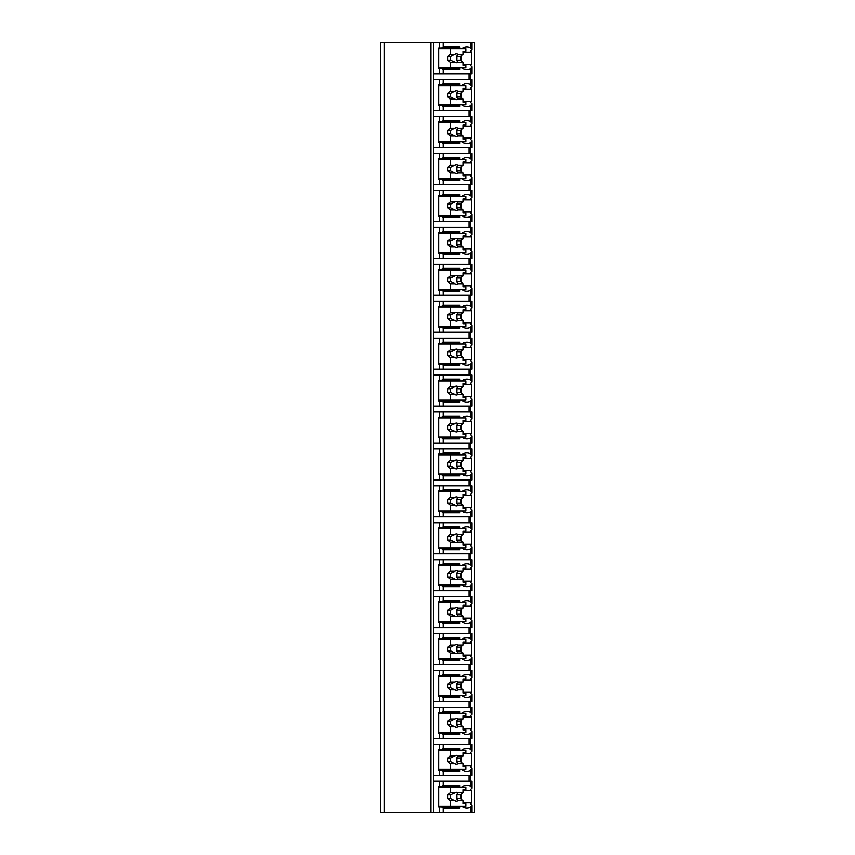 <?xml version="1.0" encoding="UTF-8"?>
<svg xmlns="http://www.w3.org/2000/svg" width="855" height="855" viewBox="0 0 855 855"><rect width="100%" height="100%" fill="white"/><g stroke="black" fill="none" stroke-linecap="round" stroke-linejoin="round"><path stroke-width="1.28" d="M474.397 42.75L380.603 42.75L380.603 812.25L474.397 812.25L474.397 42.75M384.301 42.75L384.301 812.25M470.474 42.75L470.474 47.794L471.885 49.729L470.474 50.969A14.033 9.918 90 0 1 471.265 52.23L471.265 64.285A14.033 9.918 90 0 1 470.474 65.546L471.885 66.786L471.885 73.765L470.474 73.765L470.474 84.72L471.885 86.654L471.885 79.675L433.667 79.675L433.667 73.765L439.673 73.765L439.673 68.592L438.882 68.592L438.882 47.923L439.673 47.923L439.673 42.75M439.673 79.675L439.673 84.848L438.882 84.848L438.882 105.518L439.673 105.518L439.673 110.69L433.667 110.69L433.667 116.601L439.673 116.601L439.673 121.763L438.882 121.763L438.882 142.443L439.673 142.443L439.673 147.616L433.667 147.616L433.667 153.526L439.673 153.526L439.673 158.688L438.882 158.688L438.882 179.368L439.673 179.368L439.673 184.541L433.667 184.541L433.667 190.451L439.673 190.451L439.673 195.613L438.882 195.613L438.882 216.294L439.673 216.294L439.673 221.466L433.667 221.466L433.667 227.366L439.673 227.366L439.673 232.539L438.882 232.539L438.882 253.219L439.673 253.219L439.673 258.392L433.667 258.392L433.667 264.291L439.673 264.291L439.673 269.464L438.882 269.464L438.882 290.144L439.673 290.144L439.673 295.306L433.667 295.306L433.667 301.216L439.673 301.216L439.673 306.389L438.882 306.389L438.882 327.07L439.673 327.07L439.673 332.232L433.667 332.232L433.667 338.142L439.673 338.142L439.673 343.315L438.882 343.315L438.882 363.995L439.673 363.995L439.673 369.157L433.667 369.157L433.667 375.067L439.673 375.067L439.673 380.24L438.882 380.24L438.882 400.91L439.673 400.91L439.673 406.082L433.667 406.082L433.667 411.992L439.673 411.992L439.673 417.165L438.882 417.165L438.882 437.835L439.673 437.835L439.673 443.008L433.667 443.008L433.667 448.918L439.673 448.918L439.673 454.091L438.882 454.091L438.882 474.76L439.673 474.76L439.673 479.933L433.667 479.933L433.667 485.843L439.673 485.843L439.673 491.005L438.882 491.005L438.882 511.685L439.673 511.685L439.673 516.858L433.667 516.858L433.667 522.768L439.673 522.768L439.673 527.93L438.882 527.93L438.882 548.611L439.673 548.611L439.673 553.784L433.667 553.784L433.667 559.694L439.673 559.694L439.673 564.856L438.882 564.856L438.882 585.536L439.673 585.536L439.673 590.709L433.667 590.709L433.667 596.608L439.673 596.608L439.673 601.781L438.882 601.781L438.882 622.461L439.673 622.461L439.673 627.634L433.667 627.634L433.667 633.534L439.673 633.534L439.673 638.706L438.882 638.706L438.882 659.387L439.673 659.387L439.673 664.549L433.667 664.549L433.667 670.459L439.673 670.459L439.673 675.632L438.882 675.632L438.882 696.312L439.673 696.312L439.673 701.474L433.667 701.474L433.667 707.384L439.673 707.384L439.673 712.557L438.882 712.557L438.882 733.237L439.673 733.237L439.673 738.399L433.667 738.399L433.667 744.31L439.673 744.31L439.673 749.482L438.882 749.482L438.882 770.152L439.673 770.152L439.673 775.325L433.667 775.325L433.667 781.235L439.673 781.235L439.673 786.408L438.882 786.408L438.882 807.077L439.673 807.077L439.673 812.25M463.164 802.77L471.265 802.77A14.033 9.918 90 0 1 470.474 804.031L471.885 805.271L470.474 807.206L470.474 812.25M471.885 788.214L471.885 781.235L470.474 781.235L470.474 786.279L471.885 788.214L470.474 789.454A14.033 9.918 90 0 1 471.265 790.715L463.164 790.715M471.885 751.289L471.885 744.31L470.474 744.31L470.474 749.354L471.885 751.289L470.474 752.528A14.033 9.918 90 0 1 471.265 753.789L471.265 765.845A14.033 9.918 90 0 1 470.474 767.106L471.885 768.346L470.474 770.28L470.474 775.325L439.673 775.325M471.885 768.346L471.885 775.325L470.474 775.325L470.474 781.235L439.673 781.235M471.885 714.363L471.885 707.384L470.474 707.384L470.474 712.429L471.885 714.363L470.474 715.603A14.033 9.918 90 0 1 471.265 716.864L471.265 728.92A14.033 9.918 90 0 1 470.474 730.181L471.885 731.42L470.474 733.355L470.474 738.399L439.673 738.399M471.885 731.42L471.885 738.399L470.474 738.399L470.474 744.31L439.673 744.31M471.885 677.438L471.885 670.459L470.474 670.459L470.474 675.514L471.885 677.438L470.474 678.678A14.033 9.918 90 0 1 471.265 679.939L471.265 691.994A14.033 9.918 90 0 1 470.474 693.255L471.885 694.495L470.474 696.43L470.474 701.474L439.673 701.474M471.885 694.495L471.885 701.474L470.474 701.474L470.474 707.384L439.673 707.384M471.885 640.513L471.885 633.534L470.474 633.534L470.474 638.589L471.885 640.513L470.474 641.752A14.033 9.918 90 0 1 471.265 643.013L471.265 655.069A14.033 9.918 90 0 1 470.474 656.33L471.885 657.581L470.474 659.504L470.474 664.549L439.673 664.549M471.885 657.581L471.885 664.549L470.474 664.549L470.474 670.459L439.673 670.459M471.885 603.587L471.885 596.608L470.474 596.608L470.474 601.664L471.885 603.587L470.474 604.827A14.033 9.918 90 0 1 471.265 606.099L471.265 618.144A14.033 9.918 90 0 1 470.474 619.405L471.885 620.655L470.474 622.579L470.474 627.634L439.673 627.634M471.885 620.655L471.885 627.634L470.474 627.634L470.474 633.534L439.673 633.534M471.885 566.662L471.885 559.694L470.474 559.694L470.474 564.738L471.885 566.662L470.474 567.912A14.033 9.918 90 0 1 471.265 569.173L471.265 581.229A14.033 9.918 90 0 1 470.474 582.49L471.885 583.73L470.474 585.654L470.474 590.709L439.673 590.709M471.885 583.73L471.885 590.709L470.474 590.709L470.474 596.608L439.673 596.608M471.885 529.747L471.885 522.768L470.474 522.768L470.474 527.813L471.885 529.747L470.474 530.987A14.033 9.918 90 0 1 471.265 532.248L471.265 544.304A14.033 9.918 90 0 1 470.474 545.565L471.885 546.805L470.474 548.728L470.474 553.784L439.673 553.784M471.885 546.805L471.885 553.784L470.474 553.784L470.474 559.694L439.673 559.694M471.885 492.822L471.885 485.843L470.474 485.843L470.474 490.888L471.885 492.822L470.474 494.062A14.033 9.918 90 0 1 471.265 495.323L471.265 507.378A14.033 9.918 90 0 1 470.474 508.64L471.885 509.879L470.474 511.803L470.474 516.858L439.673 516.858M471.885 509.879L471.885 516.858L470.474 516.858L470.474 522.768L439.673 522.768M471.885 455.897L471.885 448.918L470.474 448.918L470.474 453.962L471.885 455.897L470.474 457.136A14.033 9.918 90 0 1 471.265 458.398L471.265 470.453A14.033 9.918 90 0 1 470.474 471.714L471.885 472.954L470.474 474.888L470.474 479.933L439.673 479.933M471.885 472.954L471.885 479.933L470.474 479.933L470.474 485.843L439.673 485.843M471.885 418.971L471.885 411.992L470.474 411.992L470.474 417.037L471.885 418.971L470.474 420.211A14.033 9.918 90 0 1 471.265 421.472L471.265 433.528A14.033 9.918 90 0 1 470.474 434.789L471.885 436.029L470.474 437.963L470.474 443.008L439.673 443.008M471.885 436.029L471.885 443.008L470.474 443.008L470.474 448.918L439.673 448.918M471.885 382.046L471.885 375.067L470.474 375.067L470.474 380.112L471.885 382.046L470.474 383.286A14.033 9.918 90 0 1 471.265 384.547L471.265 396.602A14.033 9.918 90 0 1 470.474 397.864L471.885 399.103L470.474 401.038L470.474 406.082L439.673 406.082M471.885 399.103L471.885 406.082L470.474 406.082L470.474 411.992L439.673 411.992M471.885 345.121L471.885 338.142L470.474 338.142L470.474 343.197L471.885 345.121L470.474 346.361A14.033 9.918 90 0 1 471.265 347.622L471.265 359.677A14.033 9.918 90 0 1 470.474 360.938L471.885 362.178L470.474 364.112L470.474 369.157L439.673 369.157M471.885 362.178L471.885 369.157L470.474 369.157L470.474 375.067L439.673 375.067M471.885 308.195L471.885 301.216L470.474 301.216L470.474 306.272L471.885 308.195L470.474 309.435A14.033 9.918 90 0 1 471.265 310.696L471.265 322.752A14.033 9.918 90 0 1 470.474 324.013L471.885 325.253L470.474 327.187L470.474 332.232L439.673 332.232M471.885 325.253L471.885 332.232L470.474 332.232L470.474 338.142L439.673 338.142M471.885 271.27L471.885 264.291L470.474 264.291L470.474 269.346L471.885 271.27L470.474 272.51A14.033 9.918 90 0 1 471.265 273.771L471.265 285.827A14.033 9.918 90 0 1 470.474 287.088L471.885 288.338L470.474 290.262L470.474 295.306L439.673 295.306M471.885 288.338L471.885 295.306L470.474 295.306L470.474 301.216L439.673 301.216M471.885 234.345L471.885 227.366L470.474 227.366L470.474 232.421L471.885 234.345L470.474 235.595A14.033 9.918 90 0 1 471.265 236.856L471.265 248.901A14.033 9.918 90 0 1 470.474 250.173L471.885 251.413L470.474 253.337L470.474 258.392L439.673 258.392M471.885 251.413L471.885 258.392L470.474 258.392L470.474 264.291L439.673 264.291M471.885 197.42L471.885 190.451L470.474 190.451L470.474 195.496L471.885 197.42L470.474 198.67A14.033 9.918 90 0 1 471.265 199.931L471.265 211.987A14.033 9.918 90 0 1 470.474 213.248L471.885 214.487L470.474 216.411L470.474 221.466L439.673 221.466M471.885 214.487L471.885 221.466L470.474 221.466L470.474 227.366L439.673 227.366M471.885 160.505L471.885 153.526L470.474 153.526L470.474 158.57L471.885 160.505L470.474 161.745A14.033 9.918 90 0 1 471.265 163.006L471.265 175.061A14.033 9.918 90 0 1 470.474 176.322L471.885 177.562L470.474 179.486L470.474 184.541L439.673 184.541M471.885 177.562L471.885 184.541L470.474 184.541L470.474 190.451L439.673 190.451M471.885 123.58L471.885 116.601L470.474 116.601L470.474 121.645L471.885 123.58L470.474 124.819A14.033 9.918 90 0 1 471.265 126.08L471.265 138.136A14.033 9.918 90 0 1 470.474 139.397L471.885 140.637L470.474 142.571L470.474 147.616L439.673 147.616M471.885 140.637L471.885 147.616L470.474 147.616L470.474 153.526L439.673 153.526M471.885 86.654L470.474 87.894A14.033 9.918 90 0 1 471.265 89.155L471.265 101.211A14.033 9.918 90 0 1 470.474 102.472L471.885 103.712L470.474 105.646L470.474 110.69L439.673 110.69M471.885 103.712L471.885 110.69L470.474 110.69L470.474 116.601L439.673 116.601M471.885 66.786L470.474 68.721L470.474 73.765L439.673 73.765M461.903 806.34A14.033 9.918 90 0 0 466.819 808.189A14.033 9.918 90 0 0 470.474 807.206M471.265 802.77L471.265 790.715M468.914 79.675L468.914 73.765M441.501 807.077L458.205 807.077L459.776 808.189L443.061 808.189L441.501 807.077L439.673 807.077M443.061 808.189L443.061 812.25M439.673 47.923L441.501 47.923L443.061 46.811L459.776 46.811L459.776 48.66M443.061 42.75L443.061 46.811M443.061 781.235L443.061 785.296L459.776 785.296L458.205 786.408L441.501 786.408L443.061 785.296M441.501 786.408L439.673 786.408M459.776 769.414L459.776 771.263L443.061 771.263L441.501 770.152L439.673 770.152M443.061 771.263L443.061 775.325M443.061 744.31L443.061 748.371L459.776 748.371L459.776 750.22M439.673 749.482L441.501 749.482L443.061 748.371M459.776 732.489L459.776 734.338L443.061 734.338L441.501 733.237L439.673 733.237M443.061 734.338L443.061 738.399M443.061 707.384L443.061 711.446L459.776 711.446L459.776 713.294M439.673 712.557L441.501 712.557L443.061 711.446M459.776 695.575L459.776 697.413L443.061 697.413L441.501 696.312L439.673 696.312M443.061 697.413L443.061 701.474M443.061 670.459L443.061 674.52L459.776 674.52L459.776 676.369M439.673 675.632L441.501 675.632L443.061 674.52M459.776 658.649L459.776 660.488L443.061 660.488L441.501 659.387L439.673 659.387M443.061 660.488L443.061 664.549M443.061 633.534L443.061 637.595L459.776 637.595L459.776 639.444M439.673 638.706L441.501 638.706L443.061 637.595M459.776 621.724L459.776 623.562L443.061 623.562L441.501 622.461L439.673 622.461M443.061 623.562L443.061 627.634M443.061 596.608L443.061 600.67L459.776 600.67L459.776 602.519M439.673 601.781L441.501 601.781L443.061 600.67M459.776 584.799L459.776 586.648L443.061 586.648L441.501 585.536L439.673 585.536M443.061 586.648L443.061 590.709M443.061 559.694L443.061 563.755L459.776 563.755L459.776 565.593M439.673 564.856L441.501 564.856L443.061 563.755M459.776 547.873L459.776 549.722L443.061 549.722L441.501 548.611L439.673 548.611M443.061 549.722L443.061 553.784M443.061 522.768L443.061 526.83L459.776 526.83L459.776 528.668M439.673 527.93L441.501 527.93L443.061 526.83M459.776 510.948L459.776 512.797L443.061 512.797L441.501 511.685L439.673 511.685M443.061 512.797L443.061 516.858M443.061 485.843L443.061 489.904L459.776 489.904L459.776 491.753M439.673 491.005L441.501 491.005L443.061 489.904M459.776 474.023L459.776 475.872L443.061 475.872L441.501 474.76L439.673 474.76M443.061 475.872L443.061 479.933M443.061 448.918L443.061 452.979L459.776 452.979L459.776 454.828M439.673 454.091L441.501 454.091L443.061 452.979M459.776 437.097L459.776 438.946L443.061 438.946L441.501 437.835L439.673 437.835M443.061 438.946L443.061 443.008M443.061 411.992L443.061 416.054L459.776 416.054L459.776 417.903M439.673 417.165L441.501 417.165L443.061 416.054M459.776 400.172L459.776 402.021L443.061 402.021L441.501 400.91L439.673 400.91M443.061 402.021L443.061 406.082M443.061 375.067L443.061 379.128L459.776 379.128L459.776 380.977M439.673 380.24L441.501 380.24L443.061 379.128M459.776 363.247L459.776 365.096L443.061 365.096L441.501 363.995L439.673 363.995M443.061 365.096L443.061 369.157M443.061 338.142L443.061 342.203L459.776 342.203L459.776 344.052M439.673 343.315L441.501 343.315L443.061 342.203M459.776 326.332L459.776 328.17L443.061 328.17L441.501 327.07L439.673 327.07M443.061 328.17L443.061 332.232M443.061 301.216L443.061 305.278L459.776 305.278L459.776 307.127M439.673 306.389L441.501 306.389L443.061 305.278M459.776 289.407L459.776 291.245L443.061 291.245L441.501 290.144L439.673 290.144M443.061 291.245L443.061 295.306M443.061 264.291L443.061 268.352L459.776 268.352L459.776 270.201M439.673 269.464L441.501 269.464L443.061 268.352M459.776 252.482L459.776 254.33L443.061 254.33L441.501 253.219L439.673 253.219M443.061 254.33L443.061 258.392M443.061 227.366L443.061 231.438L459.776 231.438L459.776 233.276M439.673 232.539L441.501 232.539L443.061 231.438M459.776 215.556L459.776 217.405L443.061 217.405L441.501 216.294L439.673 216.294M443.061 217.405L443.061 221.466M443.061 190.451L443.061 194.513L459.776 194.513L459.776 196.351M439.673 195.613L441.501 195.613L443.061 194.513M459.776 178.631L459.776 180.48L443.061 180.48L441.501 179.368L439.673 179.368M443.061 180.48L443.061 184.541M443.061 153.526L443.061 157.587L459.776 157.587L459.776 159.425M439.673 158.688L441.501 158.688L443.061 157.587M459.776 141.706L459.776 143.555L443.061 143.555L441.501 142.443L439.673 142.443M443.061 143.555L443.061 147.616M443.061 116.601L443.061 120.662L459.776 120.662L459.776 122.511M439.673 121.763L441.501 121.763L443.061 120.662M459.776 104.78L459.776 106.629L443.061 106.629L441.501 105.518L439.673 105.518M443.061 106.629L443.061 110.69M443.061 79.675L443.061 83.737L459.776 83.737L459.776 85.586M439.673 84.848L441.501 84.848L443.061 83.737M459.776 67.855L459.776 69.704L443.061 69.704L441.501 68.592L439.673 68.592M443.061 69.704L443.061 73.765M459.776 806.34L459.776 808.189M470.474 47.794A14.033 9.918 90 0 0 466.819 46.811A14.033 9.918 90 0 0 461.903 48.66M470.474 786.279A14.033 9.918 90 0 0 466.819 785.296A14.033 9.918 90 0 0 461.903 787.145M459.776 785.296L459.776 787.145M461.903 769.414A14.033 9.918 90 0 0 466.819 771.263A14.033 9.918 90 0 0 470.474 770.28M470.474 749.354A14.033 9.918 90 0 0 466.819 748.371A14.033 9.918 90 0 0 461.903 750.22M461.903 732.489A14.033 9.918 90 0 0 466.819 734.338A14.033 9.918 90 0 0 470.474 733.355M470.474 712.429A14.033 9.918 90 0 0 466.819 711.446A14.033 9.918 90 0 0 461.903 713.294M461.903 695.575A14.033 9.918 90 0 0 466.819 697.413A14.033 9.918 90 0 0 470.474 696.43M470.474 675.514A14.033 9.918 90 0 0 466.819 674.52A14.033 9.918 90 0 0 461.903 676.369M461.903 658.649A14.033 9.918 90 0 0 466.819 660.488A14.033 9.918 90 0 0 470.474 659.504M470.474 638.589A14.033 9.918 90 0 0 466.819 637.595A14.033 9.918 90 0 0 461.903 639.444M461.903 621.724A14.033 9.918 90 0 0 466.819 623.562A14.033 9.918 90 0 0 470.474 622.579M470.474 601.664A14.033 9.918 90 0 0 466.819 600.67A14.033 9.918 90 0 0 461.903 602.519M461.903 584.799A14.033 9.918 90 0 0 466.819 586.648A14.033 9.918 90 0 0 470.474 585.654M470.474 564.738A14.033 9.918 90 0 0 466.819 563.755A14.033 9.918 90 0 0 461.903 565.593M461.903 547.873A14.033 9.918 90 0 0 466.819 549.722A14.033 9.918 90 0 0 470.474 548.728M470.474 527.813A14.033 9.918 90 0 0 466.819 526.83A14.033 9.918 90 0 0 461.903 528.668M461.903 510.948A14.033 9.918 90 0 0 466.819 512.797A14.033 9.918 90 0 0 470.474 511.803M470.474 490.888A14.033 9.918 90 0 0 466.819 489.904A14.033 9.918 90 0 0 461.903 491.753M461.903 474.023A14.033 9.918 90 0 0 466.819 475.872A14.033 9.918 90 0 0 470.474 474.888M470.474 453.962A14.033 9.918 90 0 0 466.819 452.979A14.033 9.918 90 0 0 461.903 454.828M461.903 437.097A14.033 9.918 90 0 0 466.819 438.946A14.033 9.918 90 0 0 470.474 437.963M470.474 417.037A14.033 9.918 90 0 0 466.819 416.054A14.033 9.918 90 0 0 461.903 417.903M461.903 400.172A14.033 9.918 90 0 0 466.819 402.021A14.033 9.918 90 0 0 470.474 401.038M470.474 380.112A14.033 9.918 90 0 0 466.819 379.128A14.033 9.918 90 0 0 461.903 380.977M461.903 363.247A14.033 9.918 90 0 0 466.819 365.096A14.033 9.918 90 0 0 470.474 364.112M470.474 343.197A14.033 9.918 90 0 0 466.819 342.203A14.033 9.918 90 0 0 461.903 344.052M461.903 326.332A14.033 9.918 90 0 0 466.819 328.17A14.033 9.918 90 0 0 470.474 327.187M470.474 306.272A14.033 9.918 90 0 0 466.819 305.278A14.033 9.918 90 0 0 461.903 307.127M461.903 289.407A14.033 9.918 90 0 0 466.819 291.245A14.033 9.918 90 0 0 470.474 290.262M470.474 269.346A14.033 9.918 90 0 0 466.819 268.352A14.033 9.918 90 0 0 461.903 270.201M461.903 252.482A14.033 9.918 90 0 0 466.819 254.33A14.033 9.918 90 0 0 470.474 253.337M470.474 232.421A14.033 9.918 90 0 0 466.819 231.438A14.033 9.918 90 0 0 461.903 233.276M461.903 215.556A14.033 9.918 90 0 0 466.819 217.405A14.033 9.918 90 0 0 470.474 216.411M470.474 195.496A14.033 9.918 90 0 0 466.819 194.513A14.033 9.918 90 0 0 461.903 196.351M461.903 178.631A14.033 9.918 90 0 0 466.819 180.48A14.033 9.918 90 0 0 470.474 179.486M470.474 158.57A14.033 9.918 90 0 0 466.819 157.587A14.033 9.918 90 0 0 461.903 159.425M461.903 141.706A14.033 9.918 90 0 0 466.819 143.555A14.033 9.918 90 0 0 470.474 142.571M470.474 121.645A14.033 9.918 90 0 0 466.819 120.662A14.033 9.918 90 0 0 461.903 122.511M461.903 104.78A14.033 9.918 90 0 0 466.819 106.629A14.033 9.918 90 0 0 470.474 105.646M470.474 84.72A14.033 9.918 90 0 0 466.819 83.737A14.033 9.918 90 0 0 461.903 85.586M461.903 67.855A14.033 9.918 90 0 0 466.819 69.704A14.033 9.918 90 0 0 470.474 68.721M446.716 807.077L446.716 806.34M446.716 787.145L446.716 786.408M461.604 799.425L461.604 794.06M438.882 787.145L466.039 787.145L466.039 789.731L463.164 789.731L463.164 792.809L457.714 792.809A4.435 3.131 90 0 0 456.271 792.307A4.435 3.131 90 0 0 454.839 792.809L450.371 792.809L447.764 794.894L447.764 798.591L450.809 798.591L454.839 800.675L450.371 800.675L450.371 806.34L466.039 806.34L466.039 803.753L463.164 803.753L463.164 800.675L457.714 800.675L456.506 798.591L460.556 798.591L463.164 800.675M450.371 787.145L450.371 792.809M454.839 800.675A4.435 3.131 90 0 0 456.271 801.178A4.435 3.131 90 0 0 457.714 800.675M463.164 792.809L460.556 794.894L460.556 798.591M456.506 798.591A4.435 3.131 90 0 0 456.506 794.894L460.556 794.894M456.506 794.894L457.714 792.809M454.839 792.809L450.809 794.894A4.435 3.131 90 0 0 450.809 798.591M447.764 794.894L450.809 794.894M447.764 798.591L450.371 800.675M438.882 806.34L450.371 806.34M441.501 47.923L458.205 47.923L459.776 46.811M459.776 69.704L458.205 68.592L441.501 68.592M446.716 68.592L446.716 67.855M446.716 48.66L446.716 47.923M461.604 60.94L461.604 55.575M471.265 64.285L463.164 64.285M471.265 52.23L463.164 52.23M438.882 48.66L466.039 48.66L466.039 51.247L463.164 51.247L463.164 54.325L457.714 54.325A4.435 3.131 90 0 0 456.271 53.822A4.435 3.131 90 0 0 454.839 54.325L450.371 54.325L447.764 56.409L447.764 60.107L450.809 60.107L454.839 62.191L450.371 62.191L450.371 67.855L466.039 67.855L466.039 65.269L463.164 65.269L463.164 62.191L457.714 62.191L456.506 60.107L460.556 60.107L463.164 62.191M450.371 48.66L450.371 54.325M454.839 62.191A4.435 3.131 90 0 0 456.271 62.693A4.435 3.131 90 0 0 457.714 62.191M463.164 54.325L460.556 56.409L460.556 60.107M456.506 60.107A4.435 3.131 90 0 0 456.506 56.409L460.556 56.409M456.506 56.409L457.714 54.325M454.839 54.325L450.809 56.409A4.435 3.131 90 0 0 450.809 60.107M447.764 56.409L450.809 56.409M447.764 60.107L450.371 62.191M438.882 67.855L450.371 67.855M468.914 781.235L468.914 775.325M459.776 771.263L458.205 770.152L441.501 770.152M441.501 749.482L458.205 749.482L459.776 748.371M446.716 750.22L446.716 749.482M471.265 753.789L463.164 753.789M471.265 765.845L463.164 765.845M461.604 762.5L461.604 757.135M446.716 770.152L446.716 769.414M438.882 750.22L466.039 750.22L466.039 752.806L463.164 752.806L463.164 755.884L457.714 755.884A4.435 3.131 90 0 0 456.271 755.382A4.435 3.131 90 0 0 454.839 755.884L450.371 755.884L447.764 757.968L447.764 761.666L450.809 761.666L454.839 763.75L450.371 763.75L450.371 769.414L466.039 769.414L466.039 766.828L463.164 766.828L463.164 763.75L457.714 763.75L456.506 761.666L460.556 761.666L463.164 763.75M450.371 750.22L450.371 755.884M454.839 763.75A4.435 3.131 90 0 0 456.271 764.252A4.435 3.131 90 0 0 457.714 763.75M463.164 755.884L460.556 757.968L460.556 761.666M456.506 761.666A4.435 3.131 90 0 0 456.506 757.968L460.556 757.968M456.506 757.968L457.714 755.884M454.839 755.884L450.809 757.968A4.435 3.131 90 0 0 450.809 761.666M447.764 757.968L450.809 757.968M447.764 761.666L450.371 763.75M438.882 769.414L450.371 769.414M468.914 744.31L468.914 738.399M459.776 734.338L458.205 733.237L441.501 733.237M441.501 712.557L458.205 712.557L459.776 711.446M446.716 713.294L446.716 712.557M471.265 716.864L463.164 716.864M471.265 728.92L463.164 728.92M461.604 725.574L461.604 720.209M446.716 733.237L446.716 732.489M438.882 713.294L466.039 713.294L466.039 715.881L463.164 715.881L463.164 718.959L457.714 718.959A4.435 3.131 90 0 0 456.271 718.467A4.435 3.131 90 0 0 454.839 718.959L450.371 718.959L447.764 721.043L447.764 724.741L450.809 724.741L454.839 726.825L450.371 726.825L450.371 732.489L466.039 732.489L466.039 729.914L463.164 729.914L463.164 726.825L457.714 726.825L456.506 724.741L460.556 724.741L463.164 726.825M450.371 713.294L450.371 718.959M454.839 726.825A4.435 3.131 90 0 0 456.271 727.327A4.435 3.131 90 0 0 457.714 726.825M463.164 718.959L460.556 721.043L460.556 724.741M456.506 724.741A4.435 3.131 90 0 0 456.506 721.043L460.556 721.043M456.506 721.043L457.714 718.959M454.839 718.959L450.809 721.043A4.435 3.131 90 0 0 450.809 724.741M447.764 721.043L450.809 721.043M447.764 724.741L450.371 726.825M438.882 732.489L450.371 732.489M468.914 707.384L468.914 701.474M459.776 697.413L458.205 696.312L441.501 696.312M441.501 675.632L458.205 675.632L459.776 674.52M446.716 676.369L446.716 675.632M471.265 679.939L463.164 679.939M471.265 691.994L463.164 691.994M461.604 688.649L461.604 683.284M446.716 696.312L446.716 695.575M438.882 676.369L466.039 676.369L466.039 678.956L463.164 678.956L463.164 682.034L457.714 682.034A4.435 3.131 90 0 0 456.271 681.542A4.435 3.131 90 0 0 454.839 682.034L450.371 682.034L447.764 684.128L447.764 687.815L450.809 687.815L454.839 689.899L450.371 689.899L450.371 695.575L466.039 695.575L466.039 692.988L463.164 692.988L463.164 689.899L457.714 689.899L456.506 687.815L460.556 687.815L463.164 689.899M450.371 676.369L450.371 682.034M454.839 689.899A4.435 3.131 90 0 0 456.271 690.402A4.435 3.131 90 0 0 457.714 689.899M463.164 682.034L460.556 684.128L460.556 687.815M456.506 687.815A4.435 3.131 90 0 0 456.506 684.128L460.556 684.128M456.506 684.128L457.714 682.034M454.839 682.034L450.809 684.128A4.435 3.131 90 0 0 450.809 687.815M447.764 684.128L450.809 684.128M447.764 687.815L450.371 689.899M438.882 695.575L450.371 695.575M468.914 670.459L468.914 664.549M459.776 660.488L458.205 659.387L441.501 659.387M441.501 638.706L458.205 638.706L459.776 637.595M446.716 639.444L446.716 638.706M471.265 643.013L463.164 643.013M471.265 655.069L463.164 655.069M461.604 651.724L461.604 646.359M446.716 659.387L446.716 658.649M438.882 639.444L466.039 639.444L466.039 642.03L463.164 642.03L463.164 645.108L457.714 645.108A4.435 3.131 90 0 0 456.271 644.617A4.435 3.131 90 0 0 454.839 645.108L450.371 645.108L447.764 647.203L447.764 650.89L450.809 650.89L454.839 652.985L450.371 652.985L450.371 658.649L466.039 658.649L466.039 656.063L463.164 656.063L463.164 652.985L457.714 652.985L456.506 650.89L460.556 650.89L463.164 652.985M450.371 639.444L450.371 645.108M454.839 652.985A4.435 3.131 90 0 0 456.271 653.477A4.435 3.131 90 0 0 457.714 652.985M463.164 645.108L460.556 647.203L460.556 650.89M456.506 650.89A4.435 3.131 90 0 0 456.506 647.203L460.556 647.203M456.506 647.203L457.714 645.108M454.839 645.108L450.809 647.203A4.435 3.131 90 0 0 450.809 650.89M447.764 647.203L450.809 647.203M447.764 650.89L450.371 652.985M438.882 658.649L450.371 658.649M468.914 633.534L468.914 627.634M459.776 623.562L458.205 622.461L441.501 622.461M441.501 601.781L458.205 601.781L459.776 600.67M446.716 602.519L446.716 601.781M471.265 606.099L463.164 606.099M471.265 618.144L463.164 618.144M461.604 614.798L461.604 609.444M446.716 622.461L446.716 621.724M438.882 602.519L466.039 602.519L466.039 605.105L463.164 605.105L463.164 608.183L457.714 608.183A4.435 3.131 90 0 0 456.271 607.691A4.435 3.131 90 0 0 454.839 608.183L450.371 608.183L447.764 610.278L447.764 613.965L450.809 613.965L454.839 616.06L450.371 616.06L450.371 621.724L466.039 621.724L466.039 619.138L463.164 619.138L463.164 616.06L457.714 616.06L456.506 613.965L460.556 613.965L463.164 616.06M450.371 602.519L450.371 608.183M454.839 616.06A4.435 3.131 90 0 0 456.271 616.551A4.435 3.131 90 0 0 457.714 616.06M463.164 608.183L460.556 610.278L460.556 613.965M456.506 613.965A4.435 3.131 90 0 0 456.506 610.278L460.556 610.278M456.506 610.278L457.714 608.183M454.839 608.183L450.809 610.278A4.435 3.131 90 0 0 450.809 613.965M447.764 610.278L450.809 610.278M447.764 613.965L450.371 616.06M438.882 621.724L450.371 621.724M468.914 596.608L468.914 590.709M459.776 586.648L458.205 585.536L441.501 585.536M441.501 564.856L458.205 564.856L459.776 563.755M446.716 565.593L446.716 564.856M471.265 569.173L463.164 569.173M471.265 581.229L463.164 581.229M461.604 577.884L461.604 572.519M446.716 585.536L446.716 584.799M438.882 565.593L466.039 565.593L466.039 568.18L463.164 568.18L463.164 571.258L457.714 571.258A4.435 3.131 90 0 0 456.271 570.766A4.435 3.131 90 0 0 454.839 571.258L450.371 571.258L447.764 573.352L447.764 577.039L450.809 577.039L454.839 579.134L450.371 579.134L450.371 584.799L466.039 584.799L466.039 582.212L463.164 582.212L463.164 579.134L457.714 579.134L456.506 577.039L460.556 577.039L463.164 579.134M450.371 565.593L450.371 571.258M454.839 579.134A4.435 3.131 90 0 0 456.271 579.626A4.435 3.131 90 0 0 457.714 579.134M463.164 571.258L460.556 573.352L460.556 577.039M456.506 577.039A4.435 3.131 90 0 0 456.506 573.352L460.556 573.352M456.506 573.352L457.714 571.258M454.839 571.258L450.809 573.352A4.435 3.131 90 0 0 450.809 577.039M447.764 573.352L450.809 573.352M447.764 577.039L450.371 579.134M438.882 584.799L450.371 584.799M468.914 559.694L468.914 553.784M459.776 549.722L458.205 548.611L441.501 548.611M441.501 527.93L458.205 527.93L459.776 526.83M446.716 528.668L446.716 527.93M471.265 532.248L463.164 532.248M471.265 544.304L463.164 544.304M461.604 540.959L461.604 535.593M446.716 548.611L446.716 547.873M438.882 528.668L466.039 528.668L466.039 531.254L463.164 531.254L463.164 534.332L457.714 534.332A4.435 3.131 90 0 0 456.271 533.841A4.435 3.131 90 0 0 454.839 534.332L450.371 534.332L447.764 536.427L447.764 540.114L450.809 540.114L454.839 542.209L450.371 542.209L450.371 547.873L466.039 547.873L466.039 545.287L463.164 545.287L463.164 542.209L457.714 542.209L456.506 540.114L460.556 540.114L463.164 542.209M450.371 528.668L450.371 534.332M454.839 542.209A4.435 3.131 90 0 0 456.271 542.701A4.435 3.131 90 0 0 457.714 542.209M463.164 534.332L460.556 536.427L460.556 540.114M456.506 540.114A4.435 3.131 90 0 0 456.506 536.427L460.556 536.427M456.506 536.427L457.714 534.332M454.839 534.332L450.809 536.427A4.435 3.131 90 0 0 450.809 540.114M447.764 536.427L450.809 536.427M447.764 540.114L450.371 542.209M438.882 547.873L450.371 547.873M468.914 522.768L468.914 516.858M459.776 512.797L458.205 511.685L441.501 511.685M441.501 491.005L458.205 491.005L459.776 489.904M446.716 491.753L446.716 491.005M471.265 495.323L463.164 495.323M471.265 507.378L463.164 507.378M461.604 504.033L461.604 498.668M446.716 511.685L446.716 510.948M438.882 491.753L466.039 491.753L466.039 494.329L463.164 494.329L463.164 497.418L457.714 497.418A4.435 3.131 90 0 0 456.271 496.915A4.435 3.131 90 0 0 454.839 497.418L450.371 497.418L447.764 499.502L447.764 503.2L450.809 503.2L454.839 505.284L450.371 505.284L450.371 510.948L466.039 510.948L466.039 508.362L463.164 508.362L463.164 505.284L457.714 505.284L456.506 503.2L460.556 503.2L463.164 505.284M450.371 491.753L450.371 497.418M454.839 505.284A4.435 3.131 90 0 0 456.271 505.775A4.435 3.131 90 0 0 457.714 505.284M463.164 497.418L460.556 499.502L460.556 503.2M456.506 503.2A4.435 3.131 90 0 0 456.506 499.502L460.556 499.502M456.506 499.502L457.714 497.418M454.839 497.418L450.809 499.502A4.435 3.131 90 0 0 450.809 503.2M447.764 499.502L450.809 499.502M447.764 503.2L450.371 505.284M438.882 510.948L450.371 510.948M468.914 485.843L468.914 479.933M459.776 475.872L458.205 474.76L441.501 474.76M441.501 454.091L458.205 454.091L459.776 452.979M446.716 454.828L446.716 454.091M471.265 458.398L463.164 458.398M471.265 470.453L463.164 470.453M461.604 467.108L461.604 461.743M446.716 474.76L446.716 474.023M438.882 454.828L466.039 454.828L466.039 457.404L463.164 457.404L463.164 460.492L457.714 460.492A4.435 3.131 90 0 0 456.271 459.99A4.435 3.131 90 0 0 454.839 460.492L450.371 460.492L447.764 462.576L447.764 466.274L450.809 466.274L454.839 468.358L450.371 468.358L450.371 474.023L466.039 474.023L466.039 471.436L463.164 471.436L463.164 468.358L457.714 468.358L456.506 466.274L460.556 466.274L463.164 468.358M450.371 454.828L450.371 460.492M454.839 468.358A4.435 3.131 90 0 0 456.271 468.85A4.435 3.131 90 0 0 457.714 468.358M463.164 460.492L460.556 462.576L460.556 466.274M456.506 466.274A4.435 3.131 90 0 0 456.506 462.576L460.556 462.576M456.506 462.576L457.714 460.492M454.839 460.492L450.809 462.576A4.435 3.131 90 0 0 450.809 466.274M447.764 462.576L450.809 462.576M447.764 466.274L450.371 468.358M438.882 474.023L450.371 474.023M468.914 448.918L468.914 443.008M459.776 438.946L458.205 437.835L441.501 437.835M441.501 417.165L458.205 417.165L459.776 416.054M446.716 417.903L446.716 417.165M471.265 421.472L463.164 421.472M471.265 433.528L463.164 433.528M461.604 430.183L461.604 424.817M446.716 437.835L446.716 437.097M438.882 417.903L466.039 417.903L466.039 420.489L463.164 420.489L463.164 423.567L457.714 423.567A4.435 3.131 90 0 0 456.271 423.065A4.435 3.131 90 0 0 454.839 423.567L450.371 423.567L447.764 425.651L447.764 429.349L450.809 429.349L454.839 431.433L450.371 431.433L450.371 437.097L466.039 437.097L466.039 434.511L463.164 434.511L463.164 431.433L457.714 431.433L456.506 429.349L460.556 429.349L463.164 431.433M450.371 417.903L450.371 423.567M454.839 431.433A4.435 3.131 90 0 0 456.271 431.935A4.435 3.131 90 0 0 457.714 431.433M463.164 423.567L460.556 425.651L460.556 429.349M456.506 429.349A4.435 3.131 90 0 0 456.506 425.651L460.556 425.651M456.506 425.651L457.714 423.567M454.839 423.567L450.809 425.651A4.435 3.131 90 0 0 450.809 429.349M447.764 425.651L450.809 425.651M447.764 429.349L450.371 431.433M438.882 437.097L450.371 437.097M468.914 411.992L468.914 406.082M459.776 402.021L458.205 400.91L441.501 400.91M441.501 380.24L458.205 380.24L459.776 379.128M446.716 380.977L446.716 380.24M471.265 384.547L463.164 384.547M471.265 396.602L463.164 396.602M461.604 393.257L461.604 387.892M446.716 400.91L446.716 400.172M438.882 380.977L466.039 380.977L466.039 383.564L463.164 383.564L463.164 386.642L457.714 386.642A4.435 3.131 90 0 0 456.271 386.15A4.435 3.131 90 0 0 454.839 386.642L450.371 386.642L447.764 388.726L447.764 392.424L450.809 392.424L454.839 394.508L450.371 394.508L450.371 400.172L466.039 400.172L466.039 397.596L463.164 397.596L463.164 394.508L457.714 394.508L456.506 392.424L460.556 392.424L463.164 394.508M450.371 380.977L450.371 386.642M454.839 394.508A4.435 3.131 90 0 0 456.271 395.01A4.435 3.131 90 0 0 457.714 394.508M463.164 386.642L460.556 388.726L460.556 392.424M456.506 392.424A4.435 3.131 90 0 0 456.506 388.726L460.556 388.726M456.506 388.726L457.714 386.642M454.839 386.642L450.809 388.726A4.435 3.131 90 0 0 450.809 392.424M447.764 388.726L450.809 388.726M447.764 392.424L450.371 394.508M438.882 400.172L450.371 400.172M468.914 375.067L468.914 369.157M459.776 365.096L458.205 363.995L441.501 363.995M441.501 343.315L458.205 343.315L459.776 342.203M446.716 344.052L446.716 343.315M471.265 347.622L463.164 347.622M471.265 359.677L463.164 359.677M461.604 356.332L461.604 350.967M446.716 363.995L446.716 363.247M438.882 344.052L466.039 344.052L466.039 346.638L463.164 346.638L463.164 349.716L457.714 349.716A4.435 3.131 90 0 0 456.271 349.225A4.435 3.131 90 0 0 454.839 349.716L450.371 349.716L447.764 351.8L447.764 355.498L450.809 355.498L454.839 357.582L450.371 357.582L450.371 363.247L466.039 363.247L466.039 360.671L463.164 360.671L463.164 357.582L457.714 357.582L456.506 355.498L460.556 355.498L463.164 357.582M450.371 344.052L450.371 349.716M454.839 357.582A4.435 3.131 90 0 0 456.271 358.085A4.435 3.131 90 0 0 457.714 357.582M463.164 349.716L460.556 351.8L460.556 355.498M456.506 355.498A4.435 3.131 90 0 0 456.506 351.8L460.556 351.8M456.506 351.8L457.714 349.716M454.839 349.716L450.809 351.8A4.435 3.131 90 0 0 450.809 355.498M447.764 351.8L450.809 351.8M447.764 355.498L450.371 357.582M438.882 363.247L450.371 363.247M468.914 338.142L468.914 332.232M459.776 328.17L458.205 327.07L441.501 327.07M441.501 306.389L458.205 306.389L459.776 305.278M446.716 307.127L446.716 306.389M471.265 310.696L463.164 310.696M471.265 322.752L463.164 322.752M461.604 319.407L461.604 314.041M446.716 327.07L446.716 326.332M438.882 307.127L466.039 307.127L466.039 309.713L463.164 309.713L463.164 312.791L457.714 312.791A4.435 3.131 90 0 0 456.271 312.299A4.435 3.131 90 0 0 454.839 312.791L450.371 312.791L447.764 314.886L447.764 318.573L450.809 318.573L454.839 320.668L450.371 320.668L450.371 326.332L466.039 326.332L466.039 323.746L463.164 323.746L463.164 320.668L457.714 320.668L456.506 318.573L460.556 318.573L463.164 320.668M450.371 307.127L450.371 312.791M454.839 320.668A4.435 3.131 90 0 0 456.271 321.159A4.435 3.131 90 0 0 457.714 320.668M463.164 312.791L460.556 314.886L460.556 318.573M456.506 318.573A4.435 3.131 90 0 0 456.506 314.886L460.556 314.886M456.506 314.886L457.714 312.791M454.839 312.791L450.809 314.886A4.435 3.131 90 0 0 450.809 318.573M447.764 314.886L450.809 314.886M447.764 318.573L450.371 320.668M438.882 326.332L450.371 326.332M468.914 301.216L468.914 295.306M459.776 291.245L458.205 290.144L441.501 290.144M441.501 269.464L458.205 269.464L459.776 268.352M446.716 270.201L446.716 269.464M471.265 273.771L463.164 273.771M471.265 285.827L463.164 285.827M461.604 282.481L461.604 277.116M446.716 290.144L446.716 289.407M438.882 270.201L466.039 270.201L466.039 272.788L463.164 272.788L463.164 275.866L457.714 275.866A4.435 3.131 90 0 0 456.271 275.374A4.435 3.131 90 0 0 454.839 275.866L450.371 275.866L447.764 277.961L447.764 281.648L450.809 281.648L454.839 283.742L450.371 283.742L450.371 289.407L466.039 289.407L466.039 286.82L463.164 286.82L463.164 283.742L457.714 283.742L456.506 281.648L460.556 281.648L463.164 283.742M450.371 270.201L450.371 275.866M454.839 283.742A4.435 3.131 90 0 0 456.271 284.234A4.435 3.131 90 0 0 457.714 283.742M463.164 275.866L460.556 277.961L460.556 281.648M456.506 281.648A4.435 3.131 90 0 0 456.506 277.961L460.556 277.961M456.506 277.961L457.714 275.866M454.839 275.866L450.809 277.961A4.435 3.131 90 0 0 450.809 281.648M447.764 277.961L450.809 277.961M447.764 281.648L450.371 283.742M438.882 289.407L450.371 289.407M468.914 264.291L468.914 258.392M459.776 254.33L458.205 253.219L441.501 253.219M441.501 232.539L458.205 232.539L459.776 231.438M446.716 233.276L446.716 232.539M471.265 236.856L463.164 236.856M471.265 248.901L463.164 248.901M461.604 245.556L461.604 240.202M446.716 253.219L446.716 252.482M438.882 233.276L466.039 233.276L466.039 235.862L463.164 235.862L463.164 238.94L457.714 238.94A4.435 3.131 90 0 0 456.271 238.449A4.435 3.131 90 0 0 454.839 238.94L450.371 238.94L447.764 241.035L447.764 244.722L450.809 244.722L454.839 246.817L450.371 246.817L450.371 252.482L466.039 252.482L466.039 249.895L463.164 249.895L463.164 246.817L457.714 246.817L456.506 244.722L460.556 244.722L463.164 246.817M450.371 233.276L450.371 238.94M454.839 246.817A4.435 3.131 90 0 0 456.271 247.309A4.435 3.131 90 0 0 457.714 246.817M463.164 238.94L460.556 241.035L460.556 244.722M456.506 244.722A4.435 3.131 90 0 0 456.506 241.035L460.556 241.035M456.506 241.035L457.714 238.94M454.839 238.94L450.809 241.035A4.435 3.131 90 0 0 450.809 244.722M447.764 241.035L450.809 241.035M447.764 244.722L450.371 246.817M438.882 252.482L450.371 252.482M468.914 227.366L468.914 221.466M459.776 217.405L458.205 216.294L441.501 216.294M441.501 195.613L458.205 195.613L459.776 194.513M446.716 196.351L446.716 195.613M471.265 199.931L463.164 199.931M471.265 211.987L463.164 211.987M461.604 208.641L461.604 203.276M446.716 216.294L446.716 215.556M438.882 196.351L466.039 196.351L466.039 198.937L463.164 198.937L463.164 202.015L457.714 202.015A4.435 3.131 90 0 0 456.271 201.524A4.435 3.131 90 0 0 454.839 202.015L450.371 202.015L447.764 204.11L447.764 207.797L450.809 207.797L454.839 209.892L450.371 209.892L450.371 215.556L466.039 215.556L466.039 212.97L463.164 212.97L463.164 209.892L457.714 209.892L456.506 207.797L460.556 207.797L463.164 209.892M450.371 196.351L450.371 202.015M454.839 209.892A4.435 3.131 90 0 0 456.271 210.383A4.435 3.131 90 0 0 457.714 209.892M463.164 202.015L460.556 204.11L460.556 207.797M456.506 207.797A4.435 3.131 90 0 0 456.506 204.11L460.556 204.11M456.506 204.11L457.714 202.015M454.839 202.015L450.809 204.11A4.435 3.131 90 0 0 450.809 207.797M447.764 204.11L450.809 204.11M447.764 207.797L450.371 209.892M438.882 215.556L450.371 215.556M468.914 190.451L468.914 184.541M459.776 180.48L458.205 179.368L441.501 179.368M441.501 158.688L458.205 158.688L459.776 157.587M446.716 159.425L446.716 158.688M471.265 163.006L463.164 163.006M471.265 175.061L463.164 175.061M461.604 171.716L461.604 166.351M446.716 179.368L446.716 178.631M438.882 159.425L466.039 159.425L466.039 162.012L463.164 162.012L463.164 165.101L457.714 165.101A4.435 3.131 90 0 0 456.271 164.598A4.435 3.131 90 0 0 454.839 165.101L450.371 165.101L447.764 167.185L447.764 170.872L450.809 170.872L454.839 172.967L450.371 172.967L450.371 178.631L466.039 178.631L466.039 176.044L463.164 176.044L463.164 172.967L457.714 172.967L456.506 170.872L460.556 170.872L463.164 172.967M450.371 159.425L450.371 165.101M454.839 172.967A4.435 3.131 90 0 0 456.271 173.458A4.435 3.131 90 0 0 457.714 172.967M463.164 165.101L460.556 167.185L460.556 170.872M456.506 170.872A4.435 3.131 90 0 0 456.506 167.185L460.556 167.185M456.506 167.185L457.714 165.101M454.839 165.101L450.809 167.185A4.435 3.131 90 0 0 450.809 170.872M447.764 167.185L450.809 167.185M447.764 170.872L450.371 172.967M438.882 178.631L450.371 178.631M468.914 153.526L468.914 147.616M459.776 143.555L458.205 142.443L441.501 142.443M441.501 121.763L458.205 121.763L459.776 120.662M446.716 122.511L446.716 121.763M471.265 126.08L463.164 126.08M471.265 138.136L463.164 138.136M461.604 134.791L461.604 129.426M446.716 142.443L446.716 141.706M438.882 122.511L466.039 122.511L466.039 125.087L463.164 125.087L463.164 128.175L457.714 128.175A4.435 3.131 90 0 0 456.271 127.673A4.435 3.131 90 0 0 454.839 128.175L450.371 128.175L447.764 130.259L447.764 133.957L450.809 133.957L454.839 136.041L450.371 136.041L450.371 141.706L466.039 141.706L466.039 139.119L463.164 139.119L463.164 136.041L457.714 136.041L456.506 133.957L460.556 133.957L463.164 136.041M450.371 122.511L450.371 128.175M454.839 136.041A4.435 3.131 90 0 0 456.271 136.533A4.435 3.131 90 0 0 457.714 136.041M463.164 128.175L460.556 130.259L460.556 133.957M456.506 133.957A4.435 3.131 90 0 0 456.506 130.259L460.556 130.259M456.506 130.259L457.714 128.175M454.839 128.175L450.809 130.259A4.435 3.131 90 0 0 450.809 133.957M447.764 130.259L450.809 130.259M447.764 133.957L450.371 136.041M438.882 141.706L450.371 141.706M468.914 116.601L468.914 110.69M459.776 106.629L458.205 105.518L441.501 105.518M441.501 84.848L458.205 84.848L459.776 83.737M446.716 85.586L446.716 84.848M471.265 89.155L463.164 89.155M471.265 101.211L463.164 101.211M461.604 97.865L461.604 92.5M446.716 105.518L446.716 104.78M438.882 85.586L466.039 85.586L466.039 88.172L463.164 88.172L463.164 91.25L457.714 91.25A4.435 3.131 90 0 0 456.271 90.748A4.435 3.131 90 0 0 454.839 91.25L450.371 91.25L447.764 93.334L447.764 97.032L450.809 97.032L454.839 99.116L450.371 99.116L450.371 104.78L466.039 104.78L466.039 102.194L463.164 102.194L463.164 99.116L457.714 99.116L456.506 97.032L460.556 97.032L463.164 99.116M450.371 85.586L450.371 91.25M454.839 99.116A4.435 3.131 90 0 0 456.271 99.618A4.435 3.131 90 0 0 457.714 99.116M463.164 91.25L460.556 93.334L460.556 97.032M456.506 97.032A4.435 3.131 90 0 0 456.506 93.334L460.556 93.334M456.506 93.334L457.714 91.25M454.839 91.25L450.809 93.334A4.435 3.131 90 0 0 450.809 97.032M447.764 93.334L450.809 93.334M447.764 97.032L450.371 99.116M438.882 104.78L450.371 104.78M430.813 42.75L430.813 812.25M433.421 42.75L433.421 812.25M471.885 805.271L471.885 812.25M471.885 42.75L471.885 49.729"/></g></svg>
